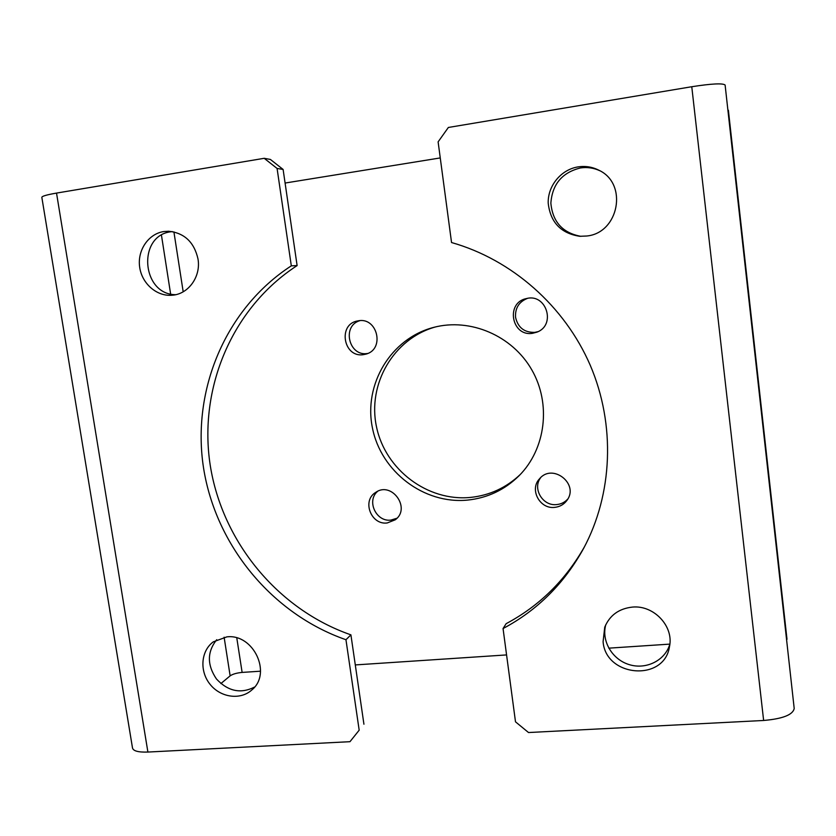 <?xml version="1.0" encoding="UTF-8"?>
<svg xmlns="http://www.w3.org/2000/svg" width="836" height="836" viewBox="0 0 836 836"><rect width="100%" height="100%" fill="white"/><g stroke="black" fill="none" stroke-linecap="round" stroke-linejoin="round"><path stroke-width="1.25" d="M451.544 242.534L438.116 141.869L448.357 127.469L691.769 86.725C711.729 83.631 722.847 83.078 725.115 85.032L794.2 708.458C792.956 714.79 782.768 718.803 763.634 720.475L528.519 732.535L515.498 721.823L503.053 628.547C537.381 610.27 564.237 583.538 583.632 548.364C612.683 494.191 615.724 424.928 590.289 365.363C564.603 305.924 511.778 259.578 451.544 242.534M359.177 730.183L349.97 741.689L359.177 730.183L345.958 639.728L350.911 634.848C277.939 609.507 222.24 541.874 210.223 465.234C198.351 388.635 231.802 307.951 297.114 265.587L283.111 169.447L277.082 168.444L264.197 158.307L56.524 193.085C46.471 194.83 41.581 196.282 41.852 197.453L132.454 747.687C132.924 750.937 138.065 752.39 147.899 752.055L56.524 193.085M363.932 724.227L350.911 634.848M297.114 265.587L291.315 265.838L277.082 168.444M198.007 259.003C194.203 242.2 184.411 232.941 168.642 231.238L163.751 231.551C148.4 233.85 137.303 250.277 139.633 266.883C141.754 283.519 156.729 296.644 172.101 295.233C188.351 294.282 201.079 276.674 198.007 259.003M226.838 636.875L213.295 641.849C200.859 650.92 199.365 671.12 210.024 684.266C220.474 697.579 240.381 700.39 251.793 689.982C272.296 673.544 253.517 633.5 226.838 636.875M349.97 741.689L147.899 752.055M291.315 265.838C225.26 308.745 191.496 390.433 203.545 467.961C215.761 545.532 272.118 614.011 345.958 639.728M538.018 331.641L534.831 332.362C524.35 332.634 517.923 327.597 515.551 317.272C515.028 308.066 519.02 301.754 527.516 298.347M567.822 498.977C564.906 502.227 561.249 504.087 556.839 504.557C542.804 506.491 532.072 488.527 540.725 477.586M396.943 518.236L390.966 520.086C376.158 522.207 366.21 500.774 377.642 491.328M367.694 353.471L367.443 353.503C348.811 356.742 341.6 325.904 359.825 320.669M520.316 474.451C506.261 487.743 489.677 495.393 470.574 497.41C427.583 501.704 385.354 469.717 376.524 426.956C367.234 384.299 393.422 338.622 435.462 326.939M728.386 110.216L787 639.31M586.673 236.013C618.849 233.129 628.317 183.68 598.848 170.21C592.337 166.918 585.44 165.8 578.178 166.876C561.081 169.468 547.664 185.864 548.207 203.148C550.402 222.355 560.925 233.411 579.787 236.295L586.673 236.013M603.09 641.682C605.692 677.16 664.307 682.082 669.469 646.698C674.088 626.363 653.783 604.825 632.267 607.103C618.88 608.639 609.705 615.327 604.741 627.167L603.09 641.682M584.688 546.378C565.564 580.194 539.387 605.954 506.156 623.666L503.053 628.547M580.915 236.337C562.649 232.962 552.638 221.906 550.861 203.158C552.262 184.254 562.126 172.529 580.445 167.952C587.217 166.949 593.685 167.879 599.84 170.743M669.866 644.044C665.31 660.419 646.186 669.96 629.205 664.62C612.151 659.51 601.23 640.909 605.776 624.732M532.511 333.313L536.89 332.153C556.442 325.173 546.305 292.893 526.314 298.598C505.383 302.674 511.559 336.856 532.511 333.313M554.79 507.358C559.88 506.783 563.924 504.463 566.923 500.398C579.547 484.065 552.502 462.789 539.554 478.777C529.146 489.426 539.826 509.437 554.79 507.358M387.235 522.96L395.229 519.804C411.364 508.33 391.582 480.794 375.604 492.456C361.706 500.722 371.09 525.269 387.235 522.96M363.42 354.642L365.719 354.171C385.323 349.563 377.381 316.269 357.745 320.93C337.535 323.971 343.335 358.038 363.42 354.642M467.637 500.085C487.555 497.984 504.725 489.854 519.114 475.694C545.751 449.005 551.426 403.809 531.727 369.731C512.175 335.56 470.25 317.753 433.79 327.357C390.746 338.35 363.378 384.518 372.448 428.011C381.007 471.598 423.894 504.442 467.637 500.085M440.258 157.931L285.097 183.042M669.835 644.117L608.754 648.161M506.564 654.922L355.3 664.923M260.529 671.193L242.126 672.416C236.755 672.928 232.763 674.067 230.14 675.854L220.882 683.566M175.664 294.69C141.587 294.7 136.989 235.522 171.035 231.739L172.268 231.572M254.583 687.046C240.778 694.047 228.071 691.372 216.472 678.999C206.973 664.944 207.056 651.84 216.712 639.707M264.197 158.307L270.383 159.436L283.111 169.447M794.2 708.458L725.115 85.032M763.634 720.475L691.769 86.725M242.126 672.416L236.787 637.92M183.189 291.795L173.909 231.885M230.14 675.854L224.121 637.21M170.617 293.969L161.452 235.188"/></g></svg>
